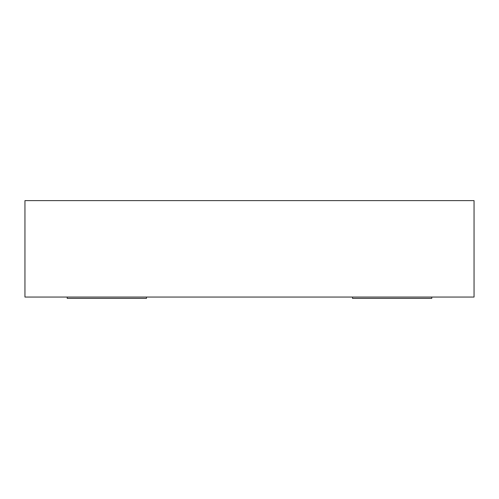 <?xml version="1.0" encoding="UTF-8"?>
<svg xmlns="http://www.w3.org/2000/svg" width="499" height="499" viewBox="0 0 499 499"><rect width="100%" height="100%" fill="white"/><g stroke="black" fill="none" stroke-linecap="round" stroke-linejoin="round"><path stroke-width="0.75" d="M431.785 298.371L352.531 298.371L352.531 297.055L352.531 298.371L431.785 298.371L431.785 297.055L431.785 298.371M67.215 298.371L146.469 298.371L67.215 298.371L67.215 297.055L67.215 298.371M146.469 297.055L146.469 298.371L146.469 297.055M474.05 297.055L24.95 297.055L24.95 200.629L474.05 200.629L474.05 297.055L24.95 297.055L24.95 200.629L474.05 200.629L474.05 297.055"/></g></svg>
